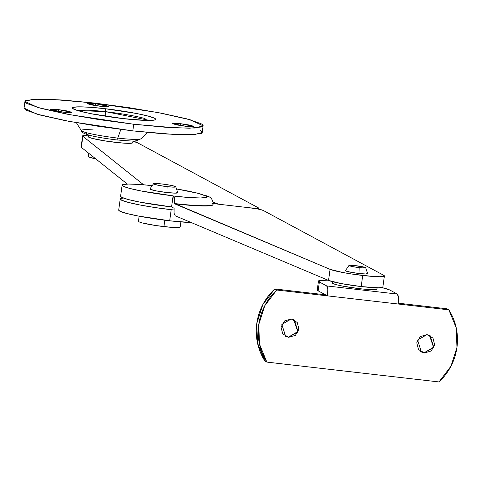 <?xml version="1.0" encoding="UTF-8"?>
<svg xmlns="http://www.w3.org/2000/svg" width="481" height="481" viewBox="0 0 481 481"><rect width="100%" height="100%" fill="white"/><g stroke="black" fill="none" stroke-linecap="round" stroke-linejoin="round"><path stroke-width="0.72" d="M176.497 188.955A42.142 3.776 -172.2 0 1 204.593 195.563L197.962 193.308L176.497 188.955M213.125 203.583L249.801 207.81A11.237 1.004 -172.2 0 1 263.119 210.383L383.706 275.294A28.096 2.513 -172.2 0 1 384.385 276.016A28.096 2.513 -172.2 0 1 362.71 275.481L361.189 286.568A28.096 2.513 7.8 0 0 382.864 287.109M152.23 185.63L139.761 184.488L128.553 184.043L122.715 184.638L123.148 186.183L129.78 188.438L141.6 191.065L173.1 195.839L171.585 206.926L140.085 202.158L128.259 199.531L121.627 197.27L120.611 196.176A42.142 3.776 7.8 0 0 171.585 206.926L174.092 208.279L171.585 206.926L173.1 195.839L173.611 196.056L174.783 198.611L174.699 203.842L330.068 269.348L328.547 280.441A28.096 2.513 7.8 0 0 361.189 286.568L362.71 275.481A28.096 2.513 -172.2 0 1 330.068 269.348L328.547 280.441L175.216 215.795L174.044 213.239L174.092 208.279M218.296 204.178L214.634 203.758M209.103 196.807L204.593 195.563L206.223 195.749A43.831 3.926 -172.2 0 1 173.611 196.056L189.033 197.517L200.643 197.974L206.68 197.354L206.223 195.749A6.74 6.53 118.3 0 1 208.598 196.519M211.826 203.156A50.571 4.527 -172.2 0 1 213.047 204.455A50.571 4.527 -172.2 0 1 174.735 203.565L330.068 269.348L342.779 272.505L352.465 274.122L372.631 276.425L380.104 276.719L383.994 276.322L383.706 275.294L263.119 210.383L258.201 209.085L249.801 207.81L256.758 208.309L258.201 207.738A11.237 1.004 -172.2 0 1 258.471 208.026A11.237 1.004 -172.2 0 1 249.801 207.81L218.308 204.184A57.311 5.129 7.8 0 0 213.017 202.17L218.308 204.184M213.011 204.732A50.571 4.527 7.8 0 1 174.699 203.842L192.292 205.495L205.501 205.994L212.337 205.273M382.473 287.416L378.583 287.812L361.189 286.568L341.257 283.592L328.547 280.441L175.216 215.795M213.047 204.455A50.571 4.527 7.8 0 1 174.735 203.565L173.611 196.056L173.1 195.839A42.142 3.776 -172.2 0 1 122.132 185.095A42.142 3.776 -172.2 0 1 151.389 185.54M164.809 220.202L163.931 226.623A21.074 1.888 7.8 0 0 180.177 226.906M149.952 188.985A14.045 1.257 7.8 0 0 166.949 192.526L167.093 186.652A11.237 1.004 -172.2 0 1 153.499 183.814A11.237 1.004 -172.2 0 1 162.169 184.001L155.213 183.508L153.77 184.079L158.694 185.377L167.093 186.652L174.05 187.151L175.493 186.58L170.569 185.275L162.169 184.001A11.237 1.004 -172.2 0 1 175.739 186.76A11.237 1.004 -172.2 0 1 167.093 186.652L166.949 192.526A14.045 1.257 7.8 0 0 177.754 192.665M179.894 227.26L171.368 227.333L155.784 225.535L142.268 222.925L138.955 221.795L138.738 221.019M177.447 192.436L175.643 193.146L166.949 192.526L156.451 190.939L150.3 189.31L150.042 188.823M138.45 221.374A21.074 1.888 7.8 0 0 163.931 226.623L164.736 220.731M171.2 209.704L169.685 220.791A42.142 3.776 7.8 0 0 191.318 222.583L169.685 220.791L171.2 209.704A42.142 3.776 -172.2 0 1 120.232 198.96A42.142 3.776 -172.2 0 1 123.383 198.034L120.821 198.497L121.248 200.042L127.88 202.303L139.7 204.93L154.918 207.527L173.918 210.005M132.936 141.258A28.096 2.513 -172.2 0 1 137.614 142.827L132.936 141.258M258.02 209.049L258.135 208.213M258.201 207.738L137.614 142.827L258.201 207.738M81.115 146.952A28.096 2.513 7.8 0 0 81.355 147.378L82.876 136.291A28.096 2.513 -172.2 0 1 82.636 135.864A28.096 2.513 -172.2 0 1 88.402 135.155L83.405 135.426L82.876 136.291L143.621 184.788L82.876 136.291L81.355 147.378L127.303 184.067L81.355 147.378L81.884 146.519M118.717 210.047A42.142 3.776 7.8 0 0 169.685 220.791L138.185 216.017L126.365 213.39L119.733 211.129L118.711 210.035M288.426 337.139L284.848 335.906L288.732 337.307L285.588 336.321L281.842 324.368L291.239 319.005L297.204 322.42L298.941 329.19L295.43 335.353L288.732 337.307L282.762 333.898L281.024 327.122L284.536 320.959L291.239 319.005L294.378 319.991L298.13 331.944L288.426 337.139L297.823 331.776L293.687 319.631L297.955 331.481L288.426 337.139M424.17 352.777L420.592 351.545L424.476 352.946L421.332 351.96L417.586 340.007L426.984 334.644L432.948 338.053L434.686 344.829L431.18 350.992L424.476 352.946L418.506 349.537L416.768 342.761L420.28 336.598L426.984 334.644L430.122 335.63L433.874 347.583L424.17 352.777L433.567 347.414L429.431 335.269L433.7 347.12L424.17 352.777M376.605 289.358L367.514 289.436L359.578 288.678A22.475 2.014 7.8 0 0 376.912 288.979M345.418 270.659A11.237 1.004 7.8 0 0 359.018 273.491L359.163 267.616A8.43 0.758 -172.2 0 1 348.965 265.488A8.43 0.758 -172.2 0 1 355.471 265.632L350.252 265.259L349.17 265.686L352.862 266.66L359.163 267.616L364.382 267.989L365.458 267.562L355.471 265.632A8.43 0.758 -172.2 0 1 365.644 267.701A8.43 0.758 -172.2 0 1 359.163 267.616L359.018 273.491A11.237 1.004 7.8 0 0 367.658 273.605M319.366 281.962A36.526 3.271 -172.2 0 1 318.482 281.024A36.526 3.271 -172.2 0 1 327.916 280.17L318.987 280.627L319.366 281.962L318.145 290.837L319.366 281.962L326.743 285.936L319.366 281.962M317.268 289.899A36.526 3.271 7.8 0 0 318.145 290.837L325.529 294.811L274.765 288.961L262.788 304.677L256.794 323.503L257.527 343.097L264.893 361.045L266.859 362.103L438.979 381.932L450.956 366.215L456.95 347.39L456.216 327.795L448.851 309.848L276.737 290.019L264.754 305.736L258.76 324.561L259.493 344.155L266.859 362.103A56.193 54.425 -61.7 0 1 276.737 290.019L327.501 295.869L325.529 294.811L274.765 288.961L276.737 290.019L274.765 288.961A56.193 54.425 118.3 0 0 264.893 361.045L266.859 362.103L438.979 381.932A56.193 54.425 -61.7 0 0 448.851 309.848L446.885 308.79L398.19 303.18L446.885 308.79L448.851 309.848L398.088 303.998A8.989 2.086 -83.4 0 0 397.336 294.071L398.37 297.42L398.088 303.998L327.501 295.869L327.783 289.285L326.743 285.936L397.336 294.071L389.953 290.097L397.336 294.071L326.743 285.936A8.989 2.086 96.6 0 1 327.501 295.869L318.145 290.837L317.262 289.887M381.932 287.566A36.526 3.271 -172.2 0 1 389.953 290.097L381.932 287.566M332.401 283.081A22.475 2.014 7.8 0 0 359.578 288.678L342.779 286.135L336.478 284.734L332.936 283.525L332.708 282.702M367.418 273.418L365.975 273.99L359.018 273.491L350.619 272.222L345.695 270.917L345.49 270.526M58.333 111.309L55.73 111.045L58.333 111.309L58.562 109.644L58.333 111.309L65.843 112.428L58.333 111.309M63.239 112.163L50.325 109.452L58.562 109.644L66.546 110.852L71.218 112.091L69.847 112.632L63.239 112.163L55.261 110.955L50.583 109.716L51.954 109.175L58.562 109.644L71.477 112.35L63.239 112.163M180.597 125.391L177.988 125.126L180.597 125.391L180.826 123.731L180.597 125.391L188.107 126.515L180.597 125.391M185.498 126.244L172.583 123.539L180.826 123.731L188.805 124.94L193.476 126.178L192.111 126.719L185.498 126.244L177.519 125.036L172.847 123.797L174.212 123.256L180.826 123.731L193.741 126.437L185.498 126.244M95.472 105.435L92.869 105.171L95.472 105.435L95.701 103.77L95.472 105.435L102.982 106.554L95.472 105.435M100.379 106.289L87.458 103.583L95.701 103.77L103.68 104.978L108.357 106.217L106.986 106.758L100.379 106.289L92.394 105.08L87.722 103.842L89.087 103.301L95.701 103.77L108.616 106.481L100.379 106.289M88.209 136.754A22.475 2.014 7.8 0 0 115.386 142.352A22.475 2.014 7.8 0 0 132.72 142.647M149.928 120.46L105.61 111.676L105.808 116.228L105.61 111.676A36.965 3.307 -172.2 0 0 77.814 110.492L105.61 111.676A6.74 1.563 -83.4 0 0 104.804 108.67C92.52 107.101 67.033 105.339 73.31 108.946C80.694 112.692 111.724 117.436 123.262 118.609L91.763 113.835L79.942 111.207L73.31 108.946L72.878 107.407L78.716 106.812L89.923 107.257L104.804 108.67L136.303 113.444L148.124 116.071L154.756 118.332L155.189 119.877L149.357 120.472L138.143 120.028L123.262 118.609A6.74 1.563 -83.4 0 0 123.118 118.56A6.74 1.563 96.6 0 1 123.262 118.609C135.546 120.178 161.033 121.946 154.756 118.332C147.372 114.592 116.348 109.842 104.804 108.67A6.74 1.563 96.6 0 1 105.61 111.676A36.965 3.307 -172.2 0 1 145.07 118.573M141.005 138.648A30.117 2.694 -172.2 0 1 117.767 138.083A6.74 1.563 96.6 0 1 116.45 139.911A6.74 1.563 96.6 0 1 116.306 139.869A6.74 1.563 -83.4 0 0 116.45 139.911A6.74 1.563 -83.4 0 0 117.767 138.083A30.117 2.694 7.8 0 0 141.005 138.648M120.857 129.437L117.767 138.083L120.857 129.437M24.964 101.437L33.069 99.254L51.762 99.369L94.348 103.042L62.602 100.018L38.684 99.068L26.239 100.337C24.242 101.13 24.549 102.225 27.158 103.631L41.306 108.447L66.522 114.057L98.978 119.601L133.724 124.236L69.979 114.712L37.765 107.473L24.964 101.437L24.05 108.093L36.851 114.129L69.066 121.368L132.81 130.892L175.397 134.566L194.09 134.68L202.194 132.497L203.108 125.842L195.003 128.03L176.311 127.91L133.724 124.236L132.81 130.892L133.724 124.236L165.47 127.261L189.388 128.211L201.834 126.942C203.83 126.154 203.523 125.054 200.914 123.647L186.766 118.831L161.544 113.221L129.094 107.678L94.348 103.042L158.093 112.566L190.302 119.805L203.108 125.842M86.748 134.151L86.49 133.237M134.939 139.706L135.197 140.62M200 130.303C202.609 131.71 202.916 132.804 200.92 133.598L188.474 134.866L164.556 133.916L132.81 130.892L98.064 126.256L65.614 120.713L40.392 115.103L26.245 110.287L24.068 107.948M81.469 130.76A30.117 2.694 7.8 0 0 117.767 138.083A30.117 2.694 -172.2 0 1 81.469 130.76A30.117 2.694 -172.2 0 1 93.242 129.924M132.413 143.025L123.322 143.104L106.698 141.192L92.28 138.402L88.744 137.199L88.516 136.376M88.336 156.529A19.667 1.762 7.8 0 0 95.737 158.862L88.805 156.92L88.6 156.199M384.391 275.98L382.87 287.073M208.507 196.464C211.67 197.98 213.185 200.619 213.065 204.389L213.029 204.665M120.599 196.242L122.12 185.155M180.189 227.002L180.886 221.921M175.763 186.808L177.784 192.719M153.517 183.76L149.976 188.913M138.438 221.278L139.135 216.197M258.459 208.087L258.321 209.109M81.109 146.976L82.63 135.889M120.22 199.014L118.699 210.101M285.281 336.153L285.588 336.321M421.025 351.791L421.332 351.96M376.924 289.081L377.098 287.806M365.662 267.731L367.682 273.647M318.47 281.072L317.256 289.947M348.978 265.446L345.436 270.599M332.389 282.978L332.563 281.704M429.816 335.467L430.122 335.63M294.071 319.829L294.378 319.991M50.162 110.63L50.096 111.117M132.732 142.749L132.966 141.053M151.449 120.412L152.128 120.148C153.223 120.887 143.554 120.358 123.124 118.56L98.839 115.091C90.121 113.967 73.767 109.542 75.595 109.662L76.178 110.107M147.865 132.497L140.897 138.811L136.255 140.831C137.915 141.456 131.313 141.149 116.444 139.911C97.553 137.542 81.385 134.494 81.391 130.658L76.383 122.703M88.197 136.652L88.426 134.957M88.324 156.439L88.751 153.283"/></g></svg>
